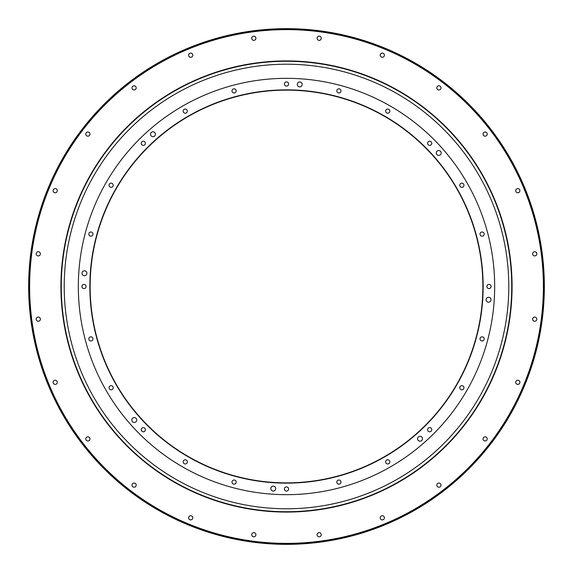 <?xml version="1.0" encoding="UTF-8"?>
<svg xmlns="http://www.w3.org/2000/svg" width="573" height="573" viewBox="0 0 573 573"><rect width="100%" height="100%" fill="white"/><g stroke="black" fill="none" stroke-linecap="round" stroke-linejoin="round"><path stroke-width="0.86" d="M286.5 544.35A257.85 257.85 0 0 1 28.65 286.5A257.85 257.85 0 0 1 286.5 28.65A257.85 257.85 0 0 1 544.35 286.5A257.85 257.85 0 0 1 286.5 544.35A257.85 257.85 0 0 1 28.65 286.5A257.85 257.85 0 0 1 286.5 28.65A257.85 257.85 0 0 1 544.35 286.5A257.85 257.85 0 0 1 286.5 544.35M286.5 28.772A257.728 257.728 0 0 1 544.228 286.5A257.728 257.728 0 0 1 286.5 544.228A257.728 257.728 0 0 1 28.772 286.5A257.728 257.728 0 0 1 286.5 28.772M286.5 29.624A256.876 256.876 0 0 1 543.376 286.5A256.876 256.876 0 0 1 286.5 543.376A256.876 256.876 0 0 1 29.624 286.5A256.876 256.876 0 0 1 286.5 29.624M512.076 286.5A225.576 225.576 0 0 0 286.5 60.924A225.576 225.576 0 0 0 60.924 286.5A225.576 225.576 0 0 0 286.5 512.076A225.576 225.576 0 0 0 512.076 286.5M253.818 532.632A2.084 2.084 0 0 0 251.733 534.724A2.084 2.084 0 0 0 253.818 536.808A2.084 2.084 0 0 0 255.909 534.724A2.084 2.084 0 0 0 253.818 532.632M191.232 515.793A2.084 2.084 0 0 0 188.675 517.269A2.084 2.084 0 0 0 190.15 519.818A2.084 2.084 0 0 0 192.707 518.343A2.084 2.084 0 0 0 191.232 515.793M135.135 483.318A2.084 2.084 0 0 0 132.284 484.085A2.084 2.084 0 0 0 133.043 486.935A2.084 2.084 0 0 0 135.894 486.169A2.084 2.084 0 0 0 135.135 483.318M89.345 437.435A2.084 2.084 0 0 0 86.401 437.435A2.084 2.084 0 0 0 86.401 440.386A2.084 2.084 0 0 0 89.345 440.386A2.084 2.084 0 0 0 89.345 437.435M56.999 381.267A2.084 2.084 0 0 0 54.148 380.501A2.084 2.084 0 0 0 53.389 383.351A2.084 2.084 0 0 0 56.24 384.118A2.084 2.084 0 0 0 56.999 381.267M40.296 318.638A2.084 2.084 0 0 0 37.739 317.163A2.084 2.084 0 0 0 36.264 319.72A2.084 2.084 0 0 0 38.821 321.195A2.084 2.084 0 0 0 40.296 318.638M40.368 253.818A2.084 2.084 0 0 0 38.276 251.733A2.084 2.084 0 0 0 36.192 253.818A2.084 2.084 0 0 0 38.276 255.909A2.084 2.084 0 0 0 40.368 253.818M57.207 191.232A2.084 2.084 0 0 0 55.731 188.675A2.084 2.084 0 0 0 53.182 190.15A2.084 2.084 0 0 0 54.657 192.707A2.084 2.084 0 0 0 57.207 191.232M89.682 135.135A2.084 2.084 0 0 0 88.915 132.284A2.084 2.084 0 0 0 86.065 133.043A2.084 2.084 0 0 0 86.831 135.894A2.084 2.084 0 0 0 89.682 135.135M135.565 89.345A2.084 2.084 0 0 0 135.565 86.401A2.084 2.084 0 0 0 132.614 86.401A2.084 2.084 0 0 0 132.614 89.345A2.084 2.084 0 0 0 135.565 89.345M191.733 56.999A2.084 2.084 0 0 0 192.499 54.148A2.084 2.084 0 0 0 189.649 53.389A2.084 2.084 0 0 0 188.882 56.24A2.084 2.084 0 0 0 191.733 56.999M254.362 40.296A2.084 2.084 0 0 0 255.837 37.739A2.084 2.084 0 0 0 253.28 36.264A2.084 2.084 0 0 0 251.805 38.821A2.084 2.084 0 0 0 254.362 40.296M319.182 40.368A2.084 2.084 0 0 0 321.267 38.276A2.084 2.084 0 0 0 319.182 36.192A2.084 2.084 0 0 0 317.091 38.276A2.084 2.084 0 0 0 319.182 40.368M381.768 57.207A2.084 2.084 0 0 0 384.325 55.731A2.084 2.084 0 0 0 382.85 53.182A2.084 2.084 0 0 0 380.293 54.657A2.084 2.084 0 0 0 381.768 57.207M437.865 89.682A2.084 2.084 0 0 0 440.716 88.915A2.084 2.084 0 0 0 439.957 86.065A2.084 2.084 0 0 0 437.106 86.831A2.084 2.084 0 0 0 437.865 89.682M483.655 135.565A2.084 2.084 0 0 0 486.599 135.565A2.084 2.084 0 0 0 486.599 132.614A2.084 2.084 0 0 0 483.655 132.614A2.084 2.084 0 0 0 483.655 135.565M516.001 191.733A2.084 2.084 0 0 0 518.851 192.499A2.084 2.084 0 0 0 519.611 189.649A2.084 2.084 0 0 0 516.76 188.882A2.084 2.084 0 0 0 516.001 191.733M532.704 254.362A2.084 2.084 0 0 0 535.261 255.837A2.084 2.084 0 0 0 536.736 253.28A2.084 2.084 0 0 0 534.179 251.805A2.084 2.084 0 0 0 532.704 254.362M532.632 319.182A2.084 2.084 0 0 0 534.724 321.267A2.084 2.084 0 0 0 536.808 319.182A2.084 2.084 0 0 0 534.724 317.091A2.084 2.084 0 0 0 532.632 319.182M515.793 381.768A2.084 2.084 0 0 0 517.269 384.325A2.084 2.084 0 0 0 519.818 382.85A2.084 2.084 0 0 0 518.343 380.293A2.084 2.084 0 0 0 515.793 381.768M483.318 437.865A2.084 2.084 0 0 0 484.085 440.716A2.084 2.084 0 0 0 486.935 439.957A2.084 2.084 0 0 0 486.169 437.106A2.084 2.084 0 0 0 483.318 437.865M437.435 483.655A2.084 2.084 0 0 0 437.435 486.599A2.084 2.084 0 0 0 440.386 486.599A2.084 2.084 0 0 0 440.386 483.655A2.084 2.084 0 0 0 437.435 483.655M381.267 516.001A2.084 2.084 0 0 0 380.501 518.851A2.084 2.084 0 0 0 383.351 519.611A2.084 2.084 0 0 0 384.118 516.76A2.084 2.084 0 0 0 381.267 516.001M318.638 532.704A2.084 2.084 0 0 0 317.163 535.261A2.084 2.084 0 0 0 319.72 536.736A2.084 2.084 0 0 0 321.195 534.179A2.084 2.084 0 0 0 318.638 532.704M511.732 286.5A225.232 225.232 0 0 1 286.5 511.732A225.232 225.232 0 0 1 61.268 286.5A225.232 225.232 0 0 1 286.5 61.268A225.232 225.232 0 0 1 511.732 286.5M64.219 286.5A222.281 222.281 0 0 1 286.5 64.219A222.281 222.281 0 0 1 508.781 286.5A222.281 222.281 0 0 1 286.5 508.781A222.281 222.281 0 0 1 64.219 286.5M494.671 286.5A208.171 208.171 0 0 0 286.5 78.329A208.171 208.171 0 0 0 78.329 286.5A208.171 208.171 0 0 0 286.5 494.671A208.171 208.171 0 0 0 494.671 286.5M286.636 486.921A2.084 2.084 0 0 0 284.416 488.862A2.084 2.084 0 0 0 286.364 491.082A2.084 2.084 0 0 0 288.584 489.134A2.084 2.084 0 0 0 286.636 486.921M234.758 480.124A2.084 2.084 0 0 0 232.115 481.427A2.084 2.084 0 0 0 233.419 484.078A2.084 2.084 0 0 0 236.062 482.774A2.084 2.084 0 0 0 234.758 480.124M186.411 460.133A2.084 2.084 0 0 0 183.518 460.713A2.084 2.084 0 0 0 184.091 463.607A2.084 2.084 0 0 0 186.984 463.027A2.084 2.084 0 0 0 186.411 460.133M144.883 428.31A2.084 2.084 0 0 0 141.932 428.117A2.084 2.084 0 0 0 141.739 431.068A2.084 2.084 0 0 0 144.69 431.261A2.084 2.084 0 0 0 144.883 428.31M113.003 386.825A2.084 2.084 0 0 0 110.209 385.88A2.084 2.084 0 0 0 109.257 388.673A2.084 2.084 0 0 0 112.05 389.619A2.084 2.084 0 0 0 113.003 386.825M92.948 338.507A2.084 2.084 0 0 0 90.491 336.867A2.084 2.084 0 0 0 88.851 339.316A2.084 2.084 0 0 0 91.308 340.956A2.084 2.084 0 0 0 92.948 338.507M86.079 286.636A2.084 2.084 0 0 0 84.138 284.416A2.084 2.084 0 0 0 81.918 286.364A2.084 2.084 0 0 0 83.866 288.584A2.084 2.084 0 0 0 86.079 286.636M92.876 234.758A2.084 2.084 0 0 0 91.573 232.115A2.084 2.084 0 0 0 88.922 233.419A2.084 2.084 0 0 0 90.226 236.062A2.084 2.084 0 0 0 92.876 234.758M112.867 186.411A2.084 2.084 0 0 0 112.287 183.518A2.084 2.084 0 0 0 109.393 184.091A2.084 2.084 0 0 0 109.973 186.984A2.084 2.084 0 0 0 112.867 186.411M144.69 144.883A2.084 2.084 0 0 0 144.883 141.932A2.084 2.084 0 0 0 141.932 141.739A2.084 2.084 0 0 0 141.739 144.69A2.084 2.084 0 0 0 144.69 144.883M186.175 113.003A2.084 2.084 0 0 0 187.12 110.209A2.084 2.084 0 0 0 184.327 109.257A2.084 2.084 0 0 0 183.381 112.05A2.084 2.084 0 0 0 186.175 113.003M234.493 92.948A2.084 2.084 0 0 0 236.133 90.491A2.084 2.084 0 0 0 233.684 88.851A2.084 2.084 0 0 0 232.044 91.308A2.084 2.084 0 0 0 234.493 92.948M286.364 86.079A2.084 2.084 0 0 0 288.584 84.138A2.084 2.084 0 0 0 286.636 81.918A2.084 2.084 0 0 0 284.416 83.866A2.084 2.084 0 0 0 286.364 86.079M338.242 92.876A2.084 2.084 0 0 0 340.885 91.573A2.084 2.084 0 0 0 339.581 88.922A2.084 2.084 0 0 0 336.938 90.226A2.084 2.084 0 0 0 338.242 92.876M386.589 112.867A2.084 2.084 0 0 0 389.482 112.287A2.084 2.084 0 0 0 388.909 109.393A2.084 2.084 0 0 0 386.016 109.973A2.084 2.084 0 0 0 386.589 112.867M428.117 144.69A2.084 2.084 0 0 0 431.068 144.883A2.084 2.084 0 0 0 431.261 141.932A2.084 2.084 0 0 0 428.31 141.739A2.084 2.084 0 0 0 428.117 144.69M459.997 186.175A2.084 2.084 0 0 0 462.791 187.12A2.084 2.084 0 0 0 463.743 184.327A2.084 2.084 0 0 0 460.95 183.381A2.084 2.084 0 0 0 459.997 186.175M480.052 234.493A2.084 2.084 0 0 0 482.509 236.133A2.084 2.084 0 0 0 484.149 233.684A2.084 2.084 0 0 0 481.692 232.044A2.084 2.084 0 0 0 480.052 234.493M486.921 286.364A2.084 2.084 0 0 0 488.862 288.584A2.084 2.084 0 0 0 491.082 286.636A2.084 2.084 0 0 0 489.134 284.416A2.084 2.084 0 0 0 486.921 286.364M480.124 338.242A2.084 2.084 0 0 0 481.427 340.885A2.084 2.084 0 0 0 484.078 339.581A2.084 2.084 0 0 0 482.774 336.938A2.084 2.084 0 0 0 480.124 338.242M460.133 386.589A2.084 2.084 0 0 0 460.713 389.482A2.084 2.084 0 0 0 463.607 388.909A2.084 2.084 0 0 0 463.027 386.016A2.084 2.084 0 0 0 460.133 386.589M428.31 428.117A2.084 2.084 0 0 0 428.117 431.068A2.084 2.084 0 0 0 431.068 431.261A2.084 2.084 0 0 0 431.261 428.31A2.084 2.084 0 0 0 428.31 428.117M386.825 459.997A2.084 2.084 0 0 0 385.88 462.791A2.084 2.084 0 0 0 388.673 463.743A2.084 2.084 0 0 0 389.619 460.95A2.084 2.084 0 0 0 386.825 459.997M338.507 480.052A2.084 2.084 0 0 0 336.867 482.509A2.084 2.084 0 0 0 339.316 484.149A2.084 2.084 0 0 0 340.956 481.692A2.084 2.084 0 0 0 338.507 480.052M273.414 486.119A2.457 2.457 0 0 0 270.807 488.404A2.457 2.457 0 0 0 273.092 491.018A2.457 2.457 0 0 0 275.706 488.726A2.457 2.457 0 0 0 273.414 486.119M418.397 436.905A2.457 2.457 0 0 0 418.175 440.365A2.457 2.457 0 0 0 421.635 440.594A2.457 2.457 0 0 0 421.864 437.127A2.457 2.457 0 0 0 418.397 436.905M486.119 299.586A2.457 2.457 0 0 0 488.404 302.193A2.457 2.457 0 0 0 491.018 299.908A2.457 2.457 0 0 0 488.726 297.294A2.457 2.457 0 0 0 486.119 299.586M436.905 154.603A2.457 2.457 0 0 0 440.365 154.825A2.457 2.457 0 0 0 440.594 151.365A2.457 2.457 0 0 0 437.127 151.136A2.457 2.457 0 0 0 436.905 154.603M299.586 86.881A2.457 2.457 0 0 0 302.193 84.596A2.457 2.457 0 0 0 299.908 81.982A2.457 2.457 0 0 0 297.294 84.274A2.457 2.457 0 0 0 299.586 86.881M154.603 136.095A2.457 2.457 0 0 0 154.825 132.635A2.457 2.457 0 0 0 151.365 132.406A2.457 2.457 0 0 0 151.136 135.873A2.457 2.457 0 0 0 154.603 136.095M86.881 273.414A2.457 2.457 0 0 0 84.596 270.807A2.457 2.457 0 0 0 81.982 273.092A2.457 2.457 0 0 0 84.274 275.706A2.457 2.457 0 0 0 86.881 273.414M136.095 418.397A2.457 2.457 0 0 0 132.635 418.175A2.457 2.457 0 0 0 132.406 421.635A2.457 2.457 0 0 0 135.873 421.864A2.457 2.457 0 0 0 136.095 418.397M299.364 90.276A196.646 196.646 0 0 0 90.276 273.636A196.646 196.646 0 0 0 273.636 482.724A196.646 196.646 0 0 0 482.724 299.364A196.646 196.646 0 0 0 299.364 90.276M299.342 90.555A196.367 196.367 0 0 0 90.555 273.658A196.367 196.367 0 0 0 273.658 482.445A196.367 196.367 0 0 0 482.445 299.342A196.367 196.367 0 0 0 299.342 90.555"/></g></svg>
